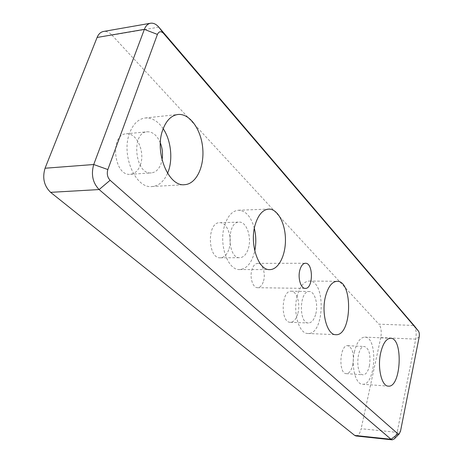 <?xml version="1.0" encoding="UTF-8"?>
<svg xmlns="http://www.w3.org/2000/svg" width="463" height="463" viewBox="0 0 463 463"><rect width="100%" height="100%" fill="white"/><g stroke="black" fill="none" stroke-linecap="round" stroke-linejoin="round"><path stroke-width="0.35" stroke-dasharray="2.31 1.74" d="M394.412 438.779L397.121 432.373L415.716 339.124C416.625 333.435 416.115 328.962 414.194 325.709M158.809 27.143L111.994 35.153C109.262 32.277 106.415 31.05 103.452 31.478M111.994 35.153L378.925 324.187L413.98 325.443M355.972 435.978C358.258 435.897 359.977 433.478 361.14 428.715L397.121 432.373L400.559 430.949M419.165 336.989L415.716 339.124L380.771 337.585C381.749 331.734 381.136 327.266 378.925 324.187M263.551 280.977C265.837 273.378 262.48 263.053 257.729 263.354C255.125 263.54 253.163 265.745 251.843 269.964C249.488 277.603 252.896 287.986 257.578 287.702C260.258 287.523 262.249 285.283 263.551 280.977M297.246 295.834C292.645 312.224 298.971 333.875 307.895 333.482C324.679 335.137 326.033 280.219 309.232 281.041C303.977 281.388 299.978 286.319 297.246 295.834M315.789 313.862C318.417 304.116 314.718 291.268 309.238 291.522C299.364 290.486 298.508 323.475 308.433 322.983C311.732 322.78 314.186 319.742 315.789 313.862M297.912 313.312C300.591 303.682 296.812 290.978 291.21 291.227C281.122 290.197 280.254 322.798 290.399 322.317C293.768 322.126 296.274 319.123 297.912 313.312M354.502 351.486C350.948 366.042 355.509 384.348 362.425 384.232C375.817 386.055 378.242 336.763 364.821 337.116C360.312 337.365 356.875 342.157 354.502 351.486M369.393 365.961C370.904 355.115 369.283 348.633 364.526 346.521C356.649 345.334 355.115 374.995 363.09 374.787C365.903 374.625 368.004 371.685 369.393 365.961M352.771 364.931C354.317 354.195 352.656 347.782 347.782 345.682C339.715 344.495 338.152 373.838 346.318 373.647C349.195 373.496 351.348 370.591 352.771 364.931M163.179 128.697C157.987 121.127 151.98 117.561 145.168 117.996C138.339 118.945 133.17 123.922 129.663 132.945C120.797 155.024 135.624 188.945 152.078 186.543C158.792 185.883 163.954 181.473 167.565 173.307M160.36 142.922C157.148 135.393 152.767 131.677 147.205 131.776C130.601 132.268 135.069 175.24 151.349 172.896C155.765 172.386 159.017 169.255 161.107 163.508L162.038 159.897M140.33 165.036C145.394 152.13 136.649 132.233 126.214 133.813C109.372 134.345 113.904 176.64 130.427 174.296C134.907 173.787 138.206 170.702 140.33 165.036M254.337 228.352C251.102 216.725 245.824 210.682 238.497 210.237C232.409 210.787 227.802 215.799 224.665 225.284C218.455 244.082 227.761 270.548 239.66 269.541C246.941 268.847 251.976 262.643 254.766 250.94M248.399 248.353C251.918 237.189 246.501 221.464 239.139 222.118C226.482 221.511 227.235 258.782 239.834 257.694C243.694 257.393 246.553 254.28 248.399 248.353M229.127 248.585C232.71 237.565 227.183 222.043 219.688 222.697C206.793 222.113 207.569 258.881 220.4 257.81C224.335 257.509 227.24 254.436 229.127 248.585M380.771 337.585L361.14 428.715M257.578 287.702L305.267 288.385M257.729 263.354L305.424 263.262M307.895 333.482L335.779 334.691M309.232 281.041L337.087 281.307M290.399 322.317L308.433 322.983M291.21 291.227L309.238 291.522M362.425 384.232L388.283 386.136M364.821 337.116L390.598 338.256M346.318 373.647L363.09 374.787M347.782 345.682L364.526 346.521M152.078 186.543L184.673 184.679M145.168 117.996L177.948 114.483M130.427 174.296L151.349 172.896M126.214 133.813L147.205 131.776M239.66 269.541L269.802 269.611M238.497 210.237L268.696 209.091M220.4 257.81L239.834 257.694M219.688 222.697L239.139 222.118"/><path stroke-width="0.69" d="M163.555 33.405L418.43 331.091C419.322 332.44 419.565 334.408 419.165 336.989L400.559 430.949L399.291 433.814L397.972 433.912L110.113 180.286C107.428 177.387 106.669 173.81 107.844 169.551L157.42 34.412C158.948 31.235 160.991 30.899 163.555 33.405L158.809 27.143C156.164 24.134 153.409 22.832 150.533 23.243C147.807 23.787 145.752 25.83 144.363 29.366L93.723 164.515C90.927 174.493 92.722 182.844 99.117 189.558L391.044 439.294L392.225 439.838L394.412 438.779M414.194 325.709L158.809 27.143M107.844 169.551L93.723 164.515L45.056 168.231C42.191 177.856 44.043 185.894 50.606 192.342L99.117 189.558L110.113 180.286M45.056 168.231L97.091 37.462L144.363 29.366L157.42 34.412M150.533 23.243L103.452 31.478C100.639 32.034 98.521 34.03 97.091 37.462M255.275 224.428C258.319 214.751 262.793 209.641 268.696 209.091C277.511 208.709 285.237 223.027 285.445 239.105C285.798 255.177 278.599 269.68 269.802 269.611C258.267 270.641 249.239 243.613 255.275 224.428M162.814 129.715C166.24 120.496 171.287 115.414 177.948 114.483C189.633 113.186 201.087 129.345 202.707 148.015C204.519 166.674 196.271 184.06 184.673 184.679C168.625 187.098 154.138 152.298 162.814 129.715M380.673 352.887C382.959 343.396 386.269 338.522 390.598 338.256C403.499 337.863 401.155 387.93 388.283 386.136C381.634 386.287 377.252 367.691 380.673 352.887M325.506 296.378C328.151 286.684 332.012 281.66 337.087 281.307C353.292 280.468 351.967 336.335 335.779 334.691C327.167 335.119 321.062 313.081 325.506 296.378M299.845 270.085C301.095 265.727 302.952 263.453 305.424 263.262C313.492 262.712 313.329 289.039 305.267 288.385C300.834 288.686 297.605 277.974 299.845 270.085M397.972 433.912L391.044 439.294L354.727 435.44L50.606 192.342M354.727 435.44L355.972 435.978L392.225 439.838M167.565 173.307C173.191 160.47 171.287 140.607 163.179 128.697M162.038 159.897C163.011 154.127 162.449 148.473 160.36 142.922M254.766 250.94C256.271 243.388 256.132 235.858 254.337 228.352M418.425 331.086L413.98 325.443M418.43 331.091L413.991 325.454M399.291 433.814L394.152 439.04"/></g></svg>
